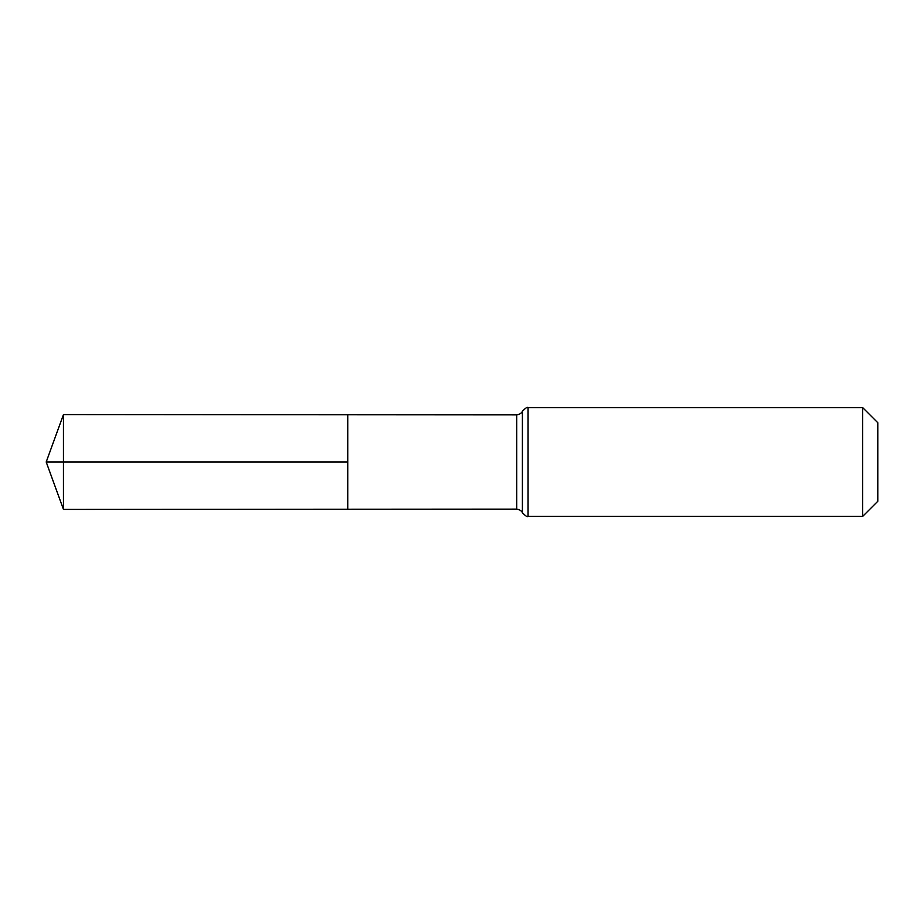 <?xml version="1.0" encoding="UTF-8"?>
<svg xmlns="http://www.w3.org/2000/svg" width="924" height="924" viewBox="0 0 924 924"><rect width="100%" height="100%" fill="white"/><g stroke="black" fill="none" stroke-linecap="round" stroke-linejoin="round"><path stroke-width="1.39" d="M862.681 407.599L877.8 422.718L877.8 501.282L862.681 516.401L862.681 407.599L528.066 407.599C527.454 406.756 525.571 407.969 522.407 411.238C522.684 410.429 522.106 414.067 516.747 414.876L516.747 509.124L347.747 509.228L347.747 414.772L347.747 509.228L63.456 509.413L63.456 462L347.747 462L46.2 462L347.747 462M516.747 414.876L63.456 414.587L63.456 462M522.407 411.238L522.407 512.762C522.684 513.571 522.106 509.933 516.747 509.124M528.066 407.599L528.066 516.401C527.454 517.244 525.571 516.031 522.407 512.762M862.681 516.401L528.066 516.401M63.456 414.587L46.2 462L63.456 509.413"/></g></svg>

